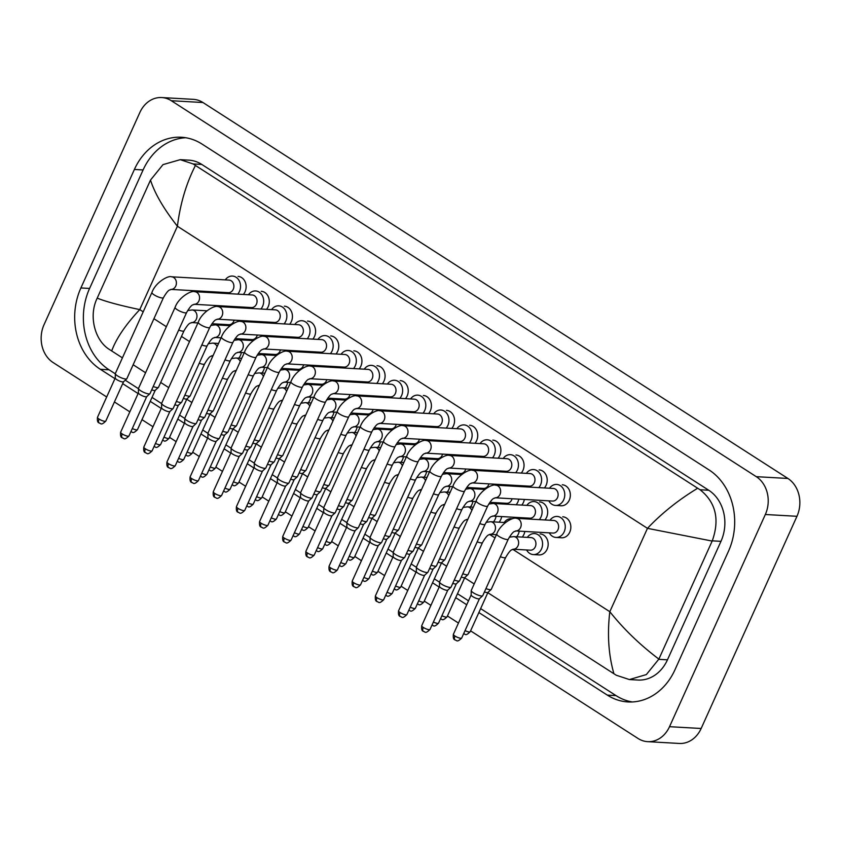 <?xml version="1.0" encoding="UTF-8"?>
<svg xmlns="http://www.w3.org/2000/svg" width="841" height="841" viewBox="0 0 841 841"><rect width="100%" height="100%" fill="white"/><g stroke="black" fill="none" stroke-linecap="round" stroke-linejoin="round"><path stroke-width="1.26" d="M289.661 324.227A10.512 8.673 -86.7 0 0 291.364 321.556A10.512 8.673 -86.7 0 0 284.363 306.177M266.502 309.341A10.512 8.673 -86.7 0 0 268.205 306.671A10.512 8.673 -86.7 0 0 261.204 291.291M243.343 294.455A10.512 8.673 -86.7 0 0 245.046 291.785A10.512 8.673 -86.7 0 0 238.045 276.405M474.934 443.302A10.512 8.673 -86.7 0 0 476.637 440.631A10.512 8.673 -86.7 0 0 469.635 425.252M544.905 519.959A10.512 8.673 -86.7 0 0 546.597 517.289A10.512 8.673 -86.7 0 0 539.596 501.909M521.746 505.084A10.512 8.673 -86.7 0 0 523.438 502.413A10.512 8.673 -86.7 0 0 524.342 499.449M428.616 413.53A10.512 8.673 -86.7 0 0 430.319 410.86A10.512 8.673 -86.7 0 0 423.317 395.48M560.915 537.725A10.512 8.673 -86.7 0 0 561.567 537.788A10.512 8.673 -86.7 0 0 569.756 532.174A10.512 8.673 -86.7 0 0 562.755 516.795M451.775 428.416A10.512 8.673 -86.7 0 0 453.478 425.746A10.512 8.673 -86.7 0 0 446.476 410.366M544.411 487.948A10.512 8.673 -86.7 0 0 546.114 485.278A10.512 8.673 -86.7 0 0 539.113 469.898M521.252 473.073A10.512 8.673 -86.7 0 0 522.955 470.403A10.512 8.673 -86.7 0 0 515.954 455.013M498.093 458.187A10.512 8.673 -86.7 0 0 499.796 455.517A10.512 8.673 -86.7 0 0 492.794 440.137M312.82 339.112A10.512 8.673 -86.7 0 0 314.523 336.442A10.512 8.673 -86.7 0 0 307.522 321.062M499.07 522.208A10.512 8.673 -86.7 0 0 500.763 519.538A10.512 8.673 -86.7 0 0 501.667 516.574M522.229 537.094A10.512 8.673 -86.7 0 0 523.922 534.424A10.512 8.673 -86.7 0 0 524.826 531.459M538.24 554.85A10.512 8.673 -86.7 0 0 538.892 554.923A10.512 8.673 -86.7 0 0 547.092 549.299A10.512 8.673 -86.7 0 0 540.09 533.919M405.457 398.645A10.512 8.673 -86.7 0 0 407.16 395.974A10.512 8.673 -86.7 0 0 400.158 380.595M382.298 383.759A10.512 8.673 -86.7 0 0 384.001 381.089A10.512 8.673 -86.7 0 0 376.999 365.709M359.139 368.884A10.512 8.673 -86.7 0 0 360.842 366.213A10.512 8.673 -86.7 0 0 353.84 350.823M335.98 353.998A10.512 8.673 -86.7 0 0 337.683 351.328A10.512 8.673 -86.7 0 0 330.681 335.948M560.432 505.714A10.512 8.673 -86.7 0 0 561.073 505.777A10.512 8.673 -86.7 0 0 569.273 500.164A10.512 8.673 -86.7 0 0 562.272 484.784M477.825 470.603A10.512 8.673 -86.7 0 0 478.024 469.677M500.994 485.478A10.512 8.673 -86.7 0 0 501.183 484.563M269.393 336.642A10.512 8.673 -86.7 0 0 269.593 335.727M246.234 321.756A10.512 8.673 -86.7 0 0 246.434 320.841M431.507 440.831A10.512 8.673 -86.7 0 0 431.706 439.917M454.666 455.717A10.512 8.673 -86.7 0 0 454.865 454.792M408.348 425.945A10.512 8.673 -86.7 0 0 408.547 425.031M385.189 411.06A10.512 8.673 -86.7 0 0 385.388 410.145M362.029 396.174A10.512 8.673 -86.7 0 0 362.229 395.259M338.87 381.299A10.512 8.673 -86.7 0 0 339.07 380.374M315.711 366.413A10.512 8.673 -86.7 0 0 315.911 365.488M292.552 351.527A10.512 8.673 -86.7 0 0 292.752 350.613M106.681 396.973L53.099 362.534A28.037 23.138 93.3 0 1 44.037 324.7L139.848 112.515A28.037 23.138 93.3 0 1 161.693 97.545L193.335 99.343A28.037 23.138 93.3 0 1 202.944 102.518L787.901 478.466A28.037 23.138 93.3 0 1 796.963 516.3L701.152 728.485A28.037 23.138 93.3 0 1 679.307 743.455L647.665 741.657A28.037 23.138 93.3 0 1 638.056 738.482L470.592 630.855M161.693 97.545A28.037 23.138 93.3 0 1 171.312 100.72L756.269 476.668A28.037 23.138 93.3 0 1 765.331 514.503L669.52 726.687A28.037 23.138 93.3 0 1 647.665 741.657M458.461 623.055L447.433 615.969M430.907 605.352L424.274 601.094M407.748 590.466L401.115 586.209M384.589 575.58L377.956 571.323M361.43 560.695L354.797 556.437M338.271 545.82L331.638 541.551M315.112 530.934L308.479 526.666M291.953 516.048L285.32 511.78M268.794 501.162L262.161 496.905M245.635 486.277L239.002 482.019M222.476 471.391L215.843 467.133M199.317 456.505L192.684 452.248M176.158 441.63L169.525 437.362M152.999 426.744L141.982 419.659M129.84 411.859L114.429 401.956M478.865 612.553L607.318 695.108A60.289 49.745 -86.7 0 0 627.985 701.941A60.289 49.745 -86.7 0 0 674.976 669.751L728.474 551.254A60.289 49.745 -86.7 0 0 709.005 469.898L202.05 144.084A60.289 49.745 -86.7 0 0 181.383 137.251A60.289 49.745 -86.7 0 0 134.392 169.451L80.894 287.948A60.289 49.745 -86.7 0 0 100.363 369.304L114.944 378.671M122.691 383.654L138.103 393.556M150.245 401.357L161.262 408.442M177.787 419.06L184.421 423.328M200.946 433.945L207.58 438.203M224.105 448.831L230.739 453.089M247.265 463.717L253.898 467.974M270.424 478.603L277.057 482.86M293.583 493.478L300.216 497.746M316.742 508.363L323.375 512.632M339.901 523.249L346.534 527.517M363.06 538.135L369.693 542.392M386.219 553.021L392.852 557.278M409.378 567.906L416.011 572.164M432.547 582.792L439.17 587.05M455.706 597.667L466.723 604.753M185.724 137.735A60.289 49.745 -86.7 0 0 143.096 169.945L89.588 288.442A60.289 49.745 -86.7 0 0 109.067 369.798L115.322 373.814M480.642 608.611L616.011 695.602A60.289 49.745 -86.7 0 0 632.348 701.962M125.246 380.195L138.481 388.7M152.021 397.404L161.64 403.585M179.575 415.118L184.799 418.471M202.734 429.993L207.958 433.357M225.893 444.878L231.117 448.242M249.052 459.764L254.276 463.118M272.211 474.65L277.435 478.003M295.37 489.536L300.594 492.889M318.529 504.421L323.753 507.775M341.688 519.296L346.913 522.66M364.847 534.182L370.072 537.546M388.006 549.068L393.231 552.432M411.165 563.954L416.39 567.307M434.324 578.839L439.549 582.193M457.483 593.725L468.511 600.8M629.394 679.56L616.327 675.26L613.93 673.746C608.516 654.887 607.149 634.209 609.82 611.701C623.517 628.942 639.864 644.742 658.871 659.102L646.34 674.577L629.394 679.56L637.962 680.043A37.856 31.233 -86.7 0 0 667.46 659.828L720.968 541.331A37.856 31.233 -86.7 0 0 708.742 490.25L201.787 164.437A37.856 31.233 -86.7 0 0 188.804 160.147L180.247 159.664L193.125 163.942L195.438 165.456C186.239 183.485 180.237 203.743 177.409 226.24C163.837 208.999 154.87 193.619 150.497 180.1L162.996 164.626L180.247 159.664M613.93 673.746L487.822 592.705M474.198 583.938L464.663 577.82M446.645 566.235L441.504 562.934M423.486 551.349L418.345 548.048M400.327 536.474L395.186 533.162M377.167 521.588L372.027 518.277M354.008 506.702L348.868 503.402M330.849 491.817L325.709 488.516M307.69 476.931L302.55 473.63M284.531 462.045L279.391 458.744M261.372 447.17L256.232 443.859M238.213 432.285L233.073 428.973M215.054 417.399L209.914 414.098M191.895 402.513L186.755 399.212M168.736 387.627L160.694 382.466M145.577 372.742L133.151 364.752M122.418 357.856L109.372 349.446C94.854 340.51 88.431 316.111 97.104 298.366L150.497 180.1M658.871 659.102L712.159 541.068L647.465 528.337C661.772 513.22 678.519 499.859 697.683 488.243L195.438 165.456M697.683 488.243L700.08 489.756C715.828 502.382 719.885 519.412 712.264 540.837L712.159 541.068M97.209 298.135C106.071 301.688 120.263 305.514 139.764 309.604C125.603 324.731 116.237 338.513 111.685 350.96M476.174 500.847C479.664 490.892 492.353 483.607 495.791 485.183L553.283 488.453A6.308 5.204 93.3 0 1 557.488 497.683A6.308 5.204 93.3 0 1 552.569 501.057L495.17 497.788C494.371 499.102 493.646 495.833 487.675 506.04A6.308 1.503 -155.7 0 1 484.174 505.904A6.308 1.503 -155.7 0 1 478.361 503.244A6.308 1.503 -155.7 0 1 478.087 503.055A6.308 1.503 -155.7 0 1 476.174 500.847L439.591 581.877A6.308 1.503 -155.7 0 0 439.549 582.025A6.308 1.503 -155.7 0 0 441.777 584.264A6.308 1.503 -155.7 0 0 449.893 587.396A6.308 1.503 -155.7 0 0 450.997 587.197A6.308 1.503 -155.7 0 0 451.091 587.071L487.675 506.04M549.52 488.243A10.512 8.673 93.3 0 1 556.689 484.437A10.512 8.673 93.3 0 1 563.691 499.817A10.512 8.673 93.3 0 1 555.491 505.43A10.512 8.673 93.3 0 1 548.805 500.837M447.811 590.067A4.552 1.083 -155.7 0 1 447.738 590.161A4.552 1.083 -155.7 0 1 446.949 590.308A4.552 1.083 -155.7 0 1 441.083 588.048A4.552 1.083 -155.7 0 1 439.475 586.429A4.552 1.083 -155.7 0 1 439.507 586.314M553.767 520.463A6.308 5.204 93.3 0 1 557.972 529.693A6.308 5.204 93.3 0 1 553.052 533.068L515.743 530.944A6.308 5.204 93.3 0 0 520.568 527.57A6.308 5.204 93.3 0 0 518.235 518.886A6.308 5.204 93.3 0 0 516.363 518.34L553.767 520.463M515.649 530.934L515.785 530.934C514.944 532.248 514.219 528.978 508.248 539.197L482.755 595.649A6.308 1.503 -155.7 0 1 482.66 595.775A6.308 1.503 -155.7 0 1 481.567 595.985A6.308 1.503 -155.7 0 1 475.112 593.809A6.308 1.503 -155.7 0 1 471.223 590.613A6.308 1.503 -155.7 0 1 471.254 590.456L496.747 534.003C500.237 524.048 512.926 516.763 516.363 518.34M550.003 520.253A10.512 8.673 93.3 0 1 557.173 516.448A10.512 8.673 93.3 0 1 564.174 531.827A10.512 8.673 93.3 0 1 555.975 537.441A10.512 8.673 93.3 0 1 549.289 532.847M479.475 598.655A4.552 1.083 -155.7 0 1 479.412 598.75A4.552 1.083 -155.7 0 1 478.613 598.897A4.552 1.083 -155.7 0 1 472.758 596.637A4.552 1.083 -155.7 0 1 471.149 595.018A4.552 1.083 -155.7 0 1 471.17 594.902M531.102 537.599A6.308 5.204 93.3 0 1 535.297 546.818A6.308 5.204 93.3 0 1 530.377 550.193L513.157 549.215A6.308 5.204 93.3 0 0 517.982 545.841A6.308 5.204 93.3 0 0 515.649 537.147A6.308 5.204 93.3 0 0 513.777 536.611L531.102 537.599M513.063 549.205L513.199 549.205C512.358 550.519 511.633 547.249 505.662 557.467L491.26 589.352A6.308 1.503 -155.7 0 1 491.165 589.478A6.308 1.503 -155.7 0 1 490.072 589.688A6.308 1.503 -155.7 0 1 485.951 588.574M527.328 537.378A10.512 8.673 93.3 0 1 534.498 533.572A10.512 8.673 93.3 0 1 541.499 548.952A10.512 8.673 93.3 0 1 533.31 554.576A10.512 8.673 93.3 0 1 526.613 549.982M487.98 592.358A4.552 1.083 -155.7 0 1 487.917 592.442A4.552 1.083 -155.7 0 1 487.118 592.6A4.552 1.083 -155.7 0 1 484.448 591.906M530.124 473.578A6.308 5.204 93.3 0 1 534.329 482.797A6.308 5.204 93.3 0 1 529.409 486.172L472.011 482.902A6.308 5.204 93.3 0 0 476.836 479.528A6.308 5.204 93.3 0 0 474.503 470.844A6.308 5.204 93.3 0 0 472.631 470.298L530.124 473.578M526.361 473.357A10.512 8.673 93.3 0 1 533.53 469.551A10.512 8.673 93.3 0 1 540.532 484.931A10.512 8.673 93.3 0 1 538.808 487.633M471.917 482.902L472.053 482.902C471.212 484.216 470.487 480.947 464.516 491.155L427.932 572.185A6.308 1.503 -155.7 0 1 427.838 572.311A6.308 1.503 -155.7 0 1 426.734 572.521A6.308 1.503 -155.7 0 1 418.618 569.389A6.308 1.503 -155.7 0 1 416.39 567.149A6.308 1.503 -155.7 0 1 416.432 566.992L453.015 485.961C456.505 476.006 469.194 468.721 472.631 470.298M424.652 575.181A4.552 1.083 -155.7 0 1 424.579 575.276A4.552 1.083 -155.7 0 1 423.79 575.423A4.552 1.083 -155.7 0 1 417.924 573.163A4.552 1.083 -155.7 0 1 416.316 571.544A4.552 1.083 -155.7 0 1 416.348 571.438M526.235 486.918A10.512 8.673 93.3 0 1 525.646 485.961M449.472 455.423A6.308 5.204 93.3 0 1 451.344 455.959A6.308 5.204 93.3 0 1 453.677 464.653A6.308 5.204 93.3 0 1 448.863 468.017C448.053 469.331 447.328 466.061 441.357 476.269A6.308 1.503 -155.7 0 1 437.856 476.143A6.308 1.503 -155.7 0 1 432.043 473.472A6.308 1.503 -155.7 0 1 431.769 473.294A6.308 1.503 -155.7 0 1 429.856 471.076C433.346 461.131 446.035 453.835 449.472 455.423L506.965 458.692A6.308 5.204 93.3 0 1 511.17 467.922A6.308 5.204 93.3 0 1 506.25 471.286L448.852 468.027M503.202 458.471A10.512 8.673 93.3 0 1 510.371 454.666A10.512 8.673 93.3 0 1 517.373 470.056A10.512 8.673 93.3 0 1 515.649 472.747M441.357 476.269L404.773 557.299A6.308 1.503 -155.7 0 1 404.679 557.425A6.308 1.503 -155.7 0 1 403.575 557.636A6.308 1.503 -155.7 0 1 395.459 554.503A6.308 1.503 -155.7 0 1 393.231 552.264A6.308 1.503 -155.7 0 1 393.273 552.106L429.856 471.076M401.493 560.306A4.552 1.083 -155.7 0 1 401.42 560.39A4.552 1.083 -155.7 0 1 400.631 560.537A4.552 1.083 -155.7 0 1 394.765 558.277A4.552 1.083 -155.7 0 1 393.157 556.658A4.552 1.083 -155.7 0 1 393.189 556.553M503.076 472.032A10.512 8.673 93.3 0 1 502.476 471.076M483.806 443.806A6.308 5.204 93.3 0 1 488.001 453.036A6.308 5.204 93.3 0 1 483.091 456.4L425.693 453.141A6.308 5.204 93.3 0 0 430.518 449.767A6.308 5.204 93.3 0 0 428.185 441.073A6.308 5.204 93.3 0 0 426.313 440.537L483.806 443.806M480.043 443.585A10.512 8.673 93.3 0 1 487.212 439.79A10.512 8.673 93.3 0 1 494.203 455.17A10.512 8.673 93.3 0 1 492.479 457.861M425.599 453.131L425.735 453.131C424.894 454.445 424.169 451.175 418.198 461.383L381.614 542.413A6.308 1.503 -155.7 0 1 381.52 542.54A6.308 1.503 -155.7 0 1 380.416 542.75A6.308 1.503 -155.7 0 1 372.3 539.617A6.308 1.503 -155.7 0 1 370.072 537.378A6.308 1.503 -155.7 0 1 370.114 537.22L406.697 456.2C410.187 446.245 422.876 438.949 426.313 440.537M378.334 545.42A4.552 1.083 -155.7 0 1 378.261 545.504A4.552 1.083 -155.7 0 1 377.472 545.662A4.552 1.083 -155.7 0 1 371.606 543.391A4.552 1.083 -155.7 0 1 369.998 541.783A4.552 1.083 -155.7 0 1 370.029 541.667M479.917 457.147A10.512 8.673 93.3 0 1 479.317 456.19M460.647 428.921A6.308 5.204 93.3 0 1 464.842 438.15A6.308 5.204 93.3 0 1 459.932 441.514L402.534 438.256A6.308 5.204 93.3 0 0 407.359 434.881A6.308 5.204 93.3 0 0 405.026 426.198A6.308 5.204 93.3 0 0 403.154 425.651L460.647 428.921M456.884 428.71A10.512 8.673 93.3 0 1 464.043 424.905A10.512 8.673 93.3 0 1 471.044 440.285A10.512 8.673 93.3 0 1 469.32 442.976M402.44 438.245L402.576 438.245C401.735 439.559 401.01 436.29 395.039 446.508L358.445 527.528A6.308 1.503 -155.7 0 1 358.361 527.654A6.308 1.503 -155.7 0 1 357.257 527.864A6.308 1.503 -155.7 0 1 349.141 524.731A6.308 1.503 -155.7 0 1 346.913 522.492A6.308 1.503 -155.7 0 1 346.955 522.335L383.538 441.315C387.028 431.359 399.717 424.074 403.154 425.651M355.175 530.534A4.552 1.083 -155.7 0 1 355.102 530.629A4.552 1.083 -155.7 0 1 354.313 530.776A4.552 1.083 -155.7 0 1 348.447 528.516A4.552 1.083 -155.7 0 1 346.839 526.897A4.552 1.083 -155.7 0 1 346.87 526.781M456.758 442.261A10.512 8.673 93.3 0 1 456.158 441.304M488.716 504.043L493.204 503.454L530.608 505.588A6.308 5.204 93.3 0 1 534.813 514.808A6.308 5.204 93.3 0 1 529.893 518.182L492.584 516.059M493.204 503.454A6.308 5.204 93.3 0 1 495.076 504.001A6.308 5.204 93.3 0 1 497.409 512.684A6.308 5.204 93.3 0 1 492.595 516.059C491.785 517.373 491.06 514.103 485.089 524.311L459.596 580.763A6.308 1.503 -155.7 0 1 459.501 580.9A6.308 1.503 -155.7 0 1 458.408 581.099A6.308 1.503 -155.7 0 1 454.277 579.996M526.844 505.367A10.512 8.673 93.3 0 1 534.014 501.562A10.512 8.673 93.3 0 1 541.015 516.942A10.512 8.673 93.3 0 1 539.291 519.643M456.316 583.77A4.552 1.083 -155.7 0 1 456.253 583.864A4.552 1.083 -155.7 0 1 455.454 584.011A4.552 1.083 -155.7 0 1 452.773 583.328M526.718 518.929A10.512 8.673 93.3 0 1 526.13 517.972M512.064 498.755A6.308 5.204 93.3 0 1 511.654 499.932A6.308 5.204 93.3 0 1 506.734 503.296L489.851 502.34M469.331 501.173L469.467 501.173C468.626 502.487 467.901 499.218 461.93 509.425L436.437 565.888A6.308 1.503 -155.7 0 1 436.342 566.014A6.308 1.503 -155.7 0 1 435.239 566.214A6.308 1.503 -155.7 0 1 431.118 565.11M518.75 499.134A10.512 8.673 93.3 0 1 517.856 502.066A10.512 8.673 93.3 0 1 516.132 504.758M433.157 568.884A4.552 1.083 -155.7 0 1 433.094 568.979A4.552 1.083 -155.7 0 1 432.295 569.126A4.552 1.083 -155.7 0 1 429.614 568.442M503.559 504.043A10.512 8.673 93.3 0 1 502.971 503.086M488.905 483.869A6.308 5.204 93.3 0 1 488.495 485.047A6.308 5.204 93.3 0 1 483.575 488.411L466.692 487.454M446.172 486.287L446.308 486.287C445.467 487.601 444.742 484.332 438.771 494.54L413.278 551.002A6.308 1.503 -155.7 0 1 413.183 551.128A6.308 1.503 -155.7 0 1 412.079 551.339A6.308 1.503 -155.7 0 1 407.959 550.224M495.591 484.248A10.512 8.673 93.3 0 1 495.391 485.173M409.998 553.998A4.552 1.083 -155.7 0 1 409.924 554.093A4.552 1.083 -155.7 0 1 409.136 554.24A4.552 1.083 -155.7 0 1 406.455 553.557M480.4 489.157A10.512 8.673 93.3 0 1 479.812 488.2M489.904 534.319L490.04 534.319C489.199 535.633 488.474 532.364 482.503 542.582L468.101 574.466A6.308 1.503 -155.7 0 1 468.006 574.592A6.308 1.503 -155.7 0 1 466.913 574.802A6.308 1.503 -155.7 0 1 462.792 573.699M504.169 522.492A10.512 8.673 93.3 0 1 511.339 518.687A10.512 8.673 93.3 0 1 512.285 518.802M519.233 531.144A10.512 8.673 93.3 0 1 518.34 534.077A10.512 8.673 93.3 0 1 516.616 536.768M464.821 577.473A4.552 1.083 -155.7 0 1 464.758 577.557A4.552 1.083 -155.7 0 1 463.959 577.714A4.552 1.083 -155.7 0 1 461.288 577.031M467.806 519.37A6.308 5.204 93.3 0 1 466.85 519.444C466.04 520.758 465.315 517.488 459.344 527.696L444.942 559.58A6.308 1.503 -155.7 0 1 444.847 559.707A6.308 1.503 -155.7 0 1 443.754 559.917A6.308 1.503 -155.7 0 1 439.633 558.813M496.074 516.258A10.512 8.673 93.3 0 1 495.181 519.191A10.512 8.673 93.3 0 1 493.457 521.883M441.662 562.587A4.552 1.083 -155.7 0 1 441.599 562.682A4.552 1.083 -155.7 0 1 440.8 562.829A4.552 1.083 -155.7 0 1 438.119 562.145M443.585 504.558L443.722 504.558C442.881 505.872 442.156 502.603 436.185 512.81L421.783 544.705A6.308 1.503 -155.7 0 1 421.688 544.831A6.308 1.503 -155.7 0 1 420.595 545.031A6.308 1.503 -155.7 0 1 416.474 543.927M472.915 501.373A10.512 8.673 93.3 0 1 472.022 504.306A10.512 8.673 93.3 0 1 470.298 507.007M418.503 547.701A4.552 1.083 -155.7 0 1 418.44 547.796A4.552 1.083 -155.7 0 1 417.641 547.943A4.552 1.083 -155.7 0 1 414.96 547.26M421.488 489.599A6.308 5.204 93.3 0 1 420.532 489.672C419.722 490.986 418.997 487.717 413.026 497.925L398.623 529.819A6.308 1.503 -155.7 0 1 398.529 529.946A6.308 1.503 -155.7 0 1 397.436 530.145A6.308 1.503 -155.7 0 1 393.315 529.042M449.756 486.487A10.512 8.673 93.3 0 1 448.863 489.42A10.512 8.673 93.3 0 1 447.139 492.122M395.344 532.816A4.552 1.083 -155.7 0 1 395.281 532.91A4.552 1.083 -155.7 0 1 394.482 533.057A4.552 1.083 -155.7 0 1 391.801 532.374M465.746 468.984A6.308 5.204 93.3 0 1 465.336 470.161A6.308 5.204 93.3 0 1 460.416 473.525L443.533 472.568M438.487 459.638L423.727 458.808A6.308 5.204 93.3 0 1 425.599 459.344A6.308 5.204 93.3 0 1 427.932 468.038A6.308 5.204 93.3 0 1 423.118 471.402C422.308 472.716 421.583 469.446 415.612 479.654L390.119 536.116A6.308 1.503 -155.7 0 1 390.024 536.243A6.308 1.503 -155.7 0 1 388.92 536.453A6.308 1.503 -155.7 0 1 384.8 535.339M472.432 469.362A10.512 8.673 93.3 0 1 472.232 470.287M386.839 539.113A4.552 1.083 -155.7 0 1 386.765 539.207A4.552 1.083 -155.7 0 1 385.977 539.354A4.552 1.083 -155.7 0 1 383.296 538.671M457.241 474.282A10.512 8.673 93.3 0 1 456.652 473.315M437.488 414.035A6.308 5.204 93.3 0 1 441.683 423.265A6.308 5.204 93.3 0 1 436.773 426.639L379.375 423.37A6.308 5.204 93.3 0 0 384.19 419.995A6.308 5.204 93.3 0 0 381.867 411.312A6.308 5.204 93.3 0 0 379.995 410.765L437.488 414.035M433.725 413.825A10.512 8.673 93.3 0 1 440.884 410.019A10.512 8.673 93.3 0 1 447.885 425.399A10.512 8.673 93.3 0 1 446.161 428.101M379.28 423.359L379.417 423.359C378.576 424.673 377.851 421.415 371.88 431.622L335.286 512.642A6.308 1.503 -155.7 0 1 335.202 512.779A6.308 1.503 -155.7 0 1 334.098 512.978A6.308 1.503 -155.7 0 1 325.982 509.846A6.308 1.503 -155.7 0 1 323.753 507.607A6.308 1.503 -155.7 0 1 323.785 507.459L360.379 426.429C363.869 416.474 376.547 409.189 379.995 410.765M332.016 515.649A4.552 1.083 -155.7 0 1 331.943 515.743A4.552 1.083 -155.7 0 1 331.154 515.89A4.552 1.083 -155.7 0 1 325.288 513.63A4.552 1.083 -155.7 0 1 323.68 512.011A4.552 1.083 -155.7 0 1 323.711 511.896M433.599 427.386A10.512 8.673 93.3 0 1 432.999 426.419M414.329 399.149A6.308 5.204 93.3 0 1 418.524 408.379A6.308 5.204 93.3 0 1 413.614 411.754L356.216 408.484A6.308 5.204 93.3 0 0 361.031 405.11A6.308 5.204 93.3 0 0 358.708 396.426A6.308 5.204 93.3 0 0 356.836 395.88L414.329 399.149M410.566 398.939A10.512 8.673 93.3 0 1 417.725 395.133A10.512 8.673 93.3 0 1 424.726 410.513A10.512 8.673 93.3 0 1 423.002 413.215M356.121 408.484L356.258 408.484C355.417 409.798 354.692 406.529 348.721 416.737L312.127 497.767A6.308 1.503 -155.7 0 1 312.032 497.893A6.308 1.503 -155.7 0 1 310.939 498.093A6.308 1.503 -155.7 0 1 302.823 494.96A6.308 1.503 -155.7 0 1 300.594 492.721A6.308 1.503 -155.7 0 1 300.626 492.574L337.22 411.543C340.71 401.588 353.388 394.303 356.836 395.88M308.857 500.763A4.552 1.083 -155.7 0 1 308.784 500.858A4.552 1.083 -155.7 0 1 307.995 501.005A4.552 1.083 -155.7 0 1 302.129 498.745A4.552 1.083 -155.7 0 1 300.521 497.126A4.552 1.083 -155.7 0 1 300.552 497.01M410.44 412.5A10.512 8.673 93.3 0 1 409.84 411.533M333.677 380.994A6.308 5.204 93.3 0 1 335.548 381.541A6.308 5.204 93.3 0 1 337.872 390.224A6.308 5.204 93.3 0 1 333.068 393.599C332.258 394.913 331.533 391.643 325.562 401.851A6.308 1.503 -155.7 0 1 322.061 401.714A6.308 1.503 -155.7 0 1 316.248 399.055A6.308 1.503 -155.7 0 1 315.964 398.865A6.308 1.503 -155.7 0 1 314.061 396.658C317.551 386.702 330.229 379.417 333.677 380.994L391.17 384.263A6.308 5.204 93.3 0 1 395.365 393.493A6.308 5.204 93.3 0 1 390.455 396.868L333.057 393.599M387.396 384.053A10.512 8.673 93.3 0 1 394.566 380.248A10.512 8.673 93.3 0 1 401.567 395.627A10.512 8.673 93.3 0 1 399.843 398.329M325.562 401.851L288.968 482.881A6.308 1.503 -155.7 0 1 288.873 483.007A6.308 1.503 -155.7 0 1 287.78 483.218A6.308 1.503 -155.7 0 1 279.664 480.085A6.308 1.503 -155.7 0 1 277.435 477.846A6.308 1.503 -155.7 0 1 277.467 477.688L314.061 396.658M285.698 485.877A4.552 1.083 -155.7 0 1 285.625 485.972A4.552 1.083 -155.7 0 1 284.836 486.119A4.552 1.083 -155.7 0 1 278.97 483.859A4.552 1.083 -155.7 0 1 277.362 482.24A4.552 1.083 -155.7 0 1 277.383 482.135L259.596 521.525C258.954 527.706 261.456 526.718 261.288 527.233A4.552 2.334 -57.3 0 1 261.183 523.26A4.552 1.083 -155.7 0 1 259.596 521.525M387.28 397.614A10.512 8.673 93.3 0 1 386.681 396.647M290.902 381.772C294.392 371.817 307.07 364.531 310.518 366.119L368.011 369.388A6.308 5.204 93.3 0 1 372.206 378.608A6.308 5.204 93.3 0 1 367.296 381.982L309.898 378.713C309.099 380.027 308.374 376.757 302.392 386.965A6.308 1.503 -155.7 0 1 298.902 386.828A6.308 1.503 -155.7 0 1 293.089 384.169A6.308 1.503 -155.7 0 1 292.805 383.99A6.308 1.503 -155.7 0 1 290.902 381.772L254.308 462.802A6.308 1.503 -155.7 0 0 254.276 462.96A6.308 1.503 -155.7 0 0 256.505 465.199A6.308 1.503 -155.7 0 0 264.621 468.332A6.308 1.503 -155.7 0 0 265.714 468.122A6.308 1.503 -155.7 0 0 265.809 467.995L302.392 386.965M364.237 369.167A10.512 8.673 93.3 0 1 371.407 365.362A10.512 8.673 93.3 0 1 378.408 380.742A10.512 8.673 93.3 0 1 376.684 383.443M262.539 470.992A4.552 1.083 -155.7 0 1 262.466 471.086A4.552 1.083 -155.7 0 1 261.677 471.233A4.552 1.083 -155.7 0 1 255.811 468.973A4.552 1.083 -155.7 0 1 254.203 467.354A4.552 1.083 -155.7 0 1 254.224 467.249M364.121 382.729A10.512 8.673 93.3 0 1 363.522 381.772M442.587 454.098A6.308 5.204 93.3 0 1 442.177 455.275A6.308 5.204 93.3 0 1 437.257 458.65L420.374 457.683M399.853 456.516L399.99 456.516C399.149 457.83 398.424 454.56 392.453 464.768L366.96 521.231A6.308 1.503 -155.7 0 1 366.865 521.357A6.308 1.503 -155.7 0 1 365.761 521.567A6.308 1.503 -155.7 0 1 361.641 520.453M449.273 454.476A10.512 8.673 93.3 0 1 449.073 455.401M340.742 562.492A4.552 1.083 -155.7 0 0 345.893 563.628L363.659 524.279A4.552 1.083 -155.7 0 1 363.606 524.321A4.552 1.083 -155.7 0 1 362.818 524.479A4.552 1.083 -155.7 0 1 360.137 523.785M434.082 459.396A10.512 8.673 93.3 0 1 433.493 458.429M419.428 439.212A6.308 5.204 93.3 0 1 419.018 440.39A6.308 5.204 93.3 0 1 414.098 443.764L397.204 442.797M392.169 429.877L377.409 429.036A6.308 5.204 93.3 0 1 379.28 429.583A6.308 5.204 93.3 0 1 381.604 438.266A6.308 5.204 93.3 0 1 376.8 441.641C375.99 442.944 375.265 439.675 369.294 449.893L343.801 506.345A6.308 1.503 -155.7 0 1 343.706 506.471A6.308 1.503 -155.7 0 1 342.602 506.681A6.308 1.503 -155.7 0 1 338.481 505.578M426.114 439.591A10.512 8.673 93.3 0 1 425.914 440.516M340.521 509.352A4.552 1.083 -155.7 0 1 340.447 509.436A4.552 1.083 -155.7 0 1 339.659 509.593A4.552 1.083 -155.7 0 1 336.978 508.91M410.923 444.511A10.512 8.673 93.3 0 1 410.334 443.543M396.269 424.327A6.308 5.204 93.3 0 1 395.859 425.504A6.308 5.204 93.3 0 1 390.939 428.878L374.045 427.911M353.535 426.744L353.672 426.744C352.831 428.058 352.106 424.8 346.135 435.007L320.642 491.459A6.308 1.503 -155.7 0 1 320.547 491.586A6.308 1.503 -155.7 0 1 319.443 491.796A6.308 1.503 -155.7 0 1 315.322 490.692M402.955 424.716A10.512 8.673 93.3 0 1 402.755 425.63M317.362 494.466A4.552 1.083 -155.7 0 1 317.288 494.561A4.552 1.083 -155.7 0 1 316.5 494.708A4.552 1.083 -155.7 0 1 313.819 494.024M387.764 429.625A10.512 8.673 93.3 0 1 387.175 428.658M373.11 409.451A6.308 5.204 93.3 0 1 372.7 410.629A6.308 5.204 93.3 0 1 367.78 413.993L350.886 413.036M330.376 411.869L330.502 411.869C329.672 413.183 328.947 409.914 322.976 420.122L297.483 476.584A6.308 1.503 -155.7 0 1 297.388 476.71A6.308 1.503 -155.7 0 1 296.284 476.91A6.308 1.503 -155.7 0 1 292.163 475.806M379.796 409.83A10.512 8.673 93.3 0 1 379.596 410.755M294.203 479.58A4.552 1.083 -155.7 0 1 294.129 479.675A4.552 1.083 -155.7 0 1 293.341 479.822A4.552 1.083 -155.7 0 1 290.66 479.139M364.605 414.739A10.512 8.673 93.3 0 1 364.016 413.783M397.267 474.787L397.404 474.787C396.563 476.101 395.838 472.831 389.867 483.039L375.464 514.934A6.308 1.503 -155.7 0 1 375.37 515.06A6.308 1.503 -155.7 0 1 374.277 515.27A6.308 1.503 -155.7 0 1 370.145 514.156M426.597 471.601A10.512 8.673 93.3 0 1 425.704 474.534A10.512 8.673 93.3 0 1 423.98 477.236M372.185 517.93A4.552 1.083 -155.7 0 1 372.121 518.024A4.552 1.083 -155.7 0 1 371.323 518.172A4.552 1.083 -155.7 0 1 368.642 517.488M374.108 459.901L374.245 459.901C373.404 461.215 372.679 457.946 366.708 468.153L352.305 500.048A6.308 1.503 -155.7 0 1 352.211 500.174A6.308 1.503 -155.7 0 1 351.118 500.384A6.308 1.503 -155.7 0 1 346.986 499.27M403.438 456.726A10.512 8.673 93.3 0 1 402.545 459.649A10.512 8.673 93.3 0 1 400.821 462.35M349.026 503.044A4.552 1.083 -155.7 0 1 348.962 503.139A4.552 1.083 -155.7 0 1 348.163 503.286A4.552 1.083 -155.7 0 1 345.483 502.603M350.949 445.015L351.086 445.015C350.245 446.329 349.52 443.06 343.548 453.278L329.146 485.162A6.308 1.503 -155.7 0 1 329.052 485.289A6.308 1.503 -155.7 0 1 327.958 485.499A6.308 1.503 -155.7 0 1 323.827 484.395M380.279 441.84A10.512 8.673 93.3 0 1 379.386 444.763A10.512 8.673 93.3 0 1 377.662 447.465M325.866 488.169A4.552 1.083 -155.7 0 1 325.803 488.253A4.552 1.083 -155.7 0 1 325.004 488.411A4.552 1.083 -155.7 0 1 322.324 487.717M344.852 354.503A6.308 5.204 93.3 0 1 349.047 363.733A6.308 5.204 93.3 0 1 344.137 367.096L286.739 363.838A6.308 5.204 93.3 0 0 291.554 360.463A6.308 5.204 93.3 0 0 289.23 351.769A6.308 5.204 93.3 0 0 287.359 351.233L344.852 354.503M341.078 354.282A10.512 8.673 93.3 0 1 348.248 350.476A10.512 8.673 93.3 0 1 355.249 365.867A10.512 8.673 93.3 0 1 353.525 368.558M286.644 363.827L286.77 363.827C285.94 365.141 285.215 361.872 279.233 372.079L242.65 453.11A6.308 1.503 -155.7 0 1 242.555 453.236A6.308 1.503 -155.7 0 1 241.462 453.446A6.308 1.503 -155.7 0 1 233.346 450.313A6.308 1.503 -155.7 0 1 231.117 448.074A6.308 1.503 -155.7 0 1 231.149 447.917L267.743 366.886C271.233 356.941 283.911 349.646 287.359 351.233M221.582 495.507C216.463 500.542 216.642 497.409 214.97 497.462A4.552 2.334 -57.3 0 1 214.865 493.488A4.552 1.083 -155.7 0 0 219.059 495.412A4.552 1.083 -155.7 0 0 221.582 495.507L239.349 456.158A4.552 1.083 -155.7 0 1 239.307 456.2A4.552 1.083 -155.7 0 1 238.518 456.358A4.552 1.083 -155.7 0 1 232.652 454.087A4.552 1.083 -155.7 0 1 231.044 452.469A4.552 1.083 -155.7 0 1 231.065 452.363M340.962 367.843A10.512 8.673 93.3 0 1 340.363 366.886M244.573 352.011C248.074 342.056 260.752 334.771 264.2 336.347L321.693 339.617A6.308 5.204 93.3 0 1 325.887 348.847A6.308 5.204 93.3 0 1 320.978 352.211L263.58 348.952C262.781 350.255 262.056 346.986 256.074 357.204A6.308 1.503 -155.7 0 1 252.584 357.068A6.308 1.503 -155.7 0 1 246.77 354.397A6.308 1.503 -155.7 0 1 246.487 354.219A6.308 1.503 -155.7 0 1 244.573 352.011L207.99 433.031A6.308 1.503 -155.7 0 0 207.958 433.189A6.308 1.503 -155.7 0 0 210.187 435.428A6.308 1.503 -155.7 0 0 218.303 438.56A6.308 1.503 -155.7 0 0 219.396 438.35A6.308 1.503 -155.7 0 0 219.49 438.224L256.074 357.204M317.919 339.407A10.512 8.673 93.3 0 1 325.089 335.601A10.512 8.673 93.3 0 1 332.09 350.981A10.512 8.673 93.3 0 1 330.366 353.672M216.211 441.231A4.552 1.083 -155.7 0 1 216.148 441.315A4.552 1.083 -155.7 0 1 215.359 441.472A4.552 1.083 -155.7 0 1 209.493 439.202A4.552 1.083 -155.7 0 1 207.885 437.593A4.552 1.083 -155.7 0 1 207.906 437.478M317.803 352.957A10.512 8.673 93.3 0 1 317.204 352.001M298.534 324.731A6.308 5.204 93.3 0 1 302.728 333.961A6.308 5.204 93.3 0 1 297.809 337.325L240.421 334.066A6.308 5.204 93.3 0 0 245.236 330.692A6.308 5.204 93.3 0 0 242.912 322.008A6.308 5.204 93.3 0 0 241.041 321.462L298.534 324.731M294.76 324.521A10.512 8.673 93.3 0 1 301.93 320.715A10.512 8.673 93.3 0 1 308.931 336.095A10.512 8.673 93.3 0 1 307.207 338.797M240.326 334.056L240.452 334.056C239.622 335.37 238.897 332.1 232.915 342.319L196.331 423.338A6.308 1.503 -155.7 0 1 196.237 423.465A6.308 1.503 -155.7 0 1 195.144 423.675A6.308 1.503 -155.7 0 1 187.028 420.542A6.308 1.503 -155.7 0 1 184.799 418.303A6.308 1.503 -155.7 0 1 184.831 418.145L221.414 337.125C224.915 327.17 237.593 319.885 241.041 321.462M193.052 426.345A4.552 1.083 -155.7 0 1 192.988 426.44A4.552 1.083 -155.7 0 1 192.2 426.587A4.552 1.083 -155.7 0 1 186.334 424.327A4.552 1.083 -155.7 0 1 184.726 422.708A4.552 1.083 -155.7 0 1 184.747 422.592M294.644 338.082A10.512 8.673 93.3 0 1 294.045 337.115M275.375 309.845A6.308 5.204 93.3 0 1 279.569 319.075A6.308 5.204 93.3 0 1 274.65 322.45L217.262 319.181A6.308 5.204 93.3 0 0 222.077 315.806A6.308 5.204 93.3 0 0 219.753 307.123A6.308 5.204 93.3 0 0 217.882 306.576L275.375 309.845M271.601 309.635A10.512 8.673 93.3 0 1 278.77 305.83A10.512 8.673 93.3 0 1 285.772 321.209A10.512 8.673 93.3 0 1 284.048 323.911M217.167 319.181L217.293 319.17C216.463 320.484 215.738 317.225 209.756 327.433L173.172 408.463A6.308 1.503 -155.7 0 1 173.078 408.589A6.308 1.503 -155.7 0 1 171.984 408.789A6.308 1.503 -155.7 0 1 163.869 405.656A6.308 1.503 -155.7 0 1 161.64 403.417A6.308 1.503 -155.7 0 1 161.672 403.27L198.255 322.24C201.756 312.284 214.434 304.999 217.882 306.576M169.893 411.459A4.552 1.083 -155.7 0 1 169.829 411.554A4.552 1.083 -155.7 0 1 169.041 411.701A4.552 1.083 -155.7 0 1 163.175 409.441A4.552 1.083 -155.7 0 1 161.567 407.822A4.552 1.083 -155.7 0 1 161.588 407.706M271.475 323.196A10.512 8.673 93.3 0 1 270.886 322.229M175.096 307.354C178.597 297.399 191.275 290.113 194.723 291.69L252.216 294.96A6.308 5.204 93.3 0 1 256.41 304.19A6.308 5.204 93.3 0 1 251.491 307.564L194.103 304.295C193.304 305.609 192.568 302.34 186.597 312.547A6.308 1.503 -155.7 0 1 183.107 312.41A6.308 1.503 -155.7 0 1 177.293 309.751A6.308 1.503 -155.7 0 1 177.009 309.562A6.308 1.503 -155.7 0 1 175.096 307.354L138.513 388.384A6.308 1.503 -155.7 0 0 138.481 388.531A6.308 1.503 -155.7 0 0 140.71 390.771A6.308 1.503 -155.7 0 0 148.825 393.903A6.308 1.503 -155.7 0 0 149.919 393.704A6.308 1.503 -155.7 0 0 150.013 393.577L186.597 312.547M248.442 294.749A10.512 8.673 93.3 0 1 255.611 290.944A10.512 8.673 93.3 0 1 262.613 306.324A10.512 8.673 93.3 0 1 260.889 309.025M146.733 396.574A4.552 1.083 -155.7 0 1 146.67 396.668A4.552 1.083 -155.7 0 1 145.882 396.815A4.552 1.083 -155.7 0 1 140.016 394.555A4.552 1.083 -155.7 0 1 138.408 392.936A4.552 1.083 -155.7 0 1 138.429 392.821M248.316 308.311A10.512 8.673 93.3 0 1 247.727 307.343M229.057 280.085A6.308 5.204 93.3 0 1 233.251 289.304A6.308 5.204 93.3 0 1 228.332 292.679L170.944 289.409A6.308 5.204 93.3 0 0 175.758 286.035A6.308 5.204 93.3 0 0 173.435 277.351A6.308 5.204 93.3 0 0 171.564 276.805L229.057 280.085M225.283 279.864A10.512 8.673 93.3 0 1 232.452 276.058A10.512 8.673 93.3 0 1 239.454 291.438A10.512 8.673 93.3 0 1 237.73 294.14M170.839 289.409L170.975 289.409C170.145 290.723 169.409 287.454 163.438 297.661L126.854 378.692A6.308 1.503 -155.7 0 1 126.76 378.818A6.308 1.503 -155.7 0 1 125.666 379.028A6.308 1.503 -155.7 0 1 117.551 375.895A6.308 1.503 -155.7 0 1 115.322 373.656A6.308 1.503 -155.7 0 1 115.354 373.499L151.937 292.468C155.438 282.513 168.116 275.228 171.564 276.805M123.574 381.688A4.552 1.083 -155.7 0 1 123.511 381.782A4.552 1.083 -155.7 0 1 122.712 381.93A4.552 1.083 -155.7 0 1 116.857 379.669A4.552 1.083 -155.7 0 1 115.249 378.051A4.552 1.083 -155.7 0 1 115.27 377.945M225.157 293.425A10.512 8.673 93.3 0 1 224.568 292.458M349.951 394.566A6.308 5.204 93.3 0 1 349.541 395.743A6.308 5.204 93.3 0 1 344.621 399.107L327.727 398.15M322.681 385.22L307.932 384.379A6.308 5.204 93.3 0 1 309.803 384.926A6.308 5.204 93.3 0 1 312.127 393.609A6.308 5.204 93.3 0 1 307.322 396.984C306.513 398.298 305.788 395.028 299.806 405.236L274.324 461.698A6.308 1.503 -155.7 0 1 274.229 461.825A6.308 1.503 -155.7 0 1 273.125 462.024A6.308 1.503 -155.7 0 1 269.004 460.921M356.637 394.944A10.512 8.673 93.3 0 1 356.437 395.869M271.044 464.695A4.552 1.083 -155.7 0 1 270.97 464.789A4.552 1.083 -155.7 0 1 270.182 464.936A4.552 1.083 -155.7 0 1 267.501 464.253M341.446 399.853A10.512 8.673 93.3 0 1 340.857 398.897M326.792 379.68A6.308 5.204 93.3 0 1 326.382 380.857A6.308 5.204 93.3 0 1 321.462 384.221L304.568 383.265M284.058 382.098L284.184 382.098C283.354 383.412 282.629 380.143 276.647 390.35L251.165 446.813A6.308 1.503 -155.7 0 1 251.07 446.939A6.308 1.503 -155.7 0 1 249.966 447.149A6.308 1.503 -155.7 0 1 245.845 446.035M333.478 380.058A10.512 8.673 93.3 0 1 333.278 380.984M247.885 449.809A4.552 1.083 -155.7 0 1 247.811 449.903A4.552 1.083 -155.7 0 1 247.023 450.051A4.552 1.083 -155.7 0 1 244.342 449.367M318.287 384.968A10.512 8.673 93.3 0 1 317.698 384.011M303.633 364.794A6.308 5.204 93.3 0 1 303.223 365.972A6.308 5.204 93.3 0 1 298.303 369.336L281.409 368.379M260.899 367.212L261.025 367.212C260.195 368.526 259.47 365.257 253.488 375.464L228.006 431.927A6.308 1.503 -155.7 0 1 227.911 432.053A6.308 1.503 -155.7 0 1 226.807 432.263A6.308 1.503 -155.7 0 1 222.686 431.149M310.318 365.173A10.512 8.673 93.3 0 1 310.119 366.098M224.726 434.923A4.552 1.083 -155.7 0 1 224.652 435.018A4.552 1.083 -155.7 0 1 223.864 435.165A4.552 1.083 -155.7 0 1 221.183 434.482M295.128 370.093A10.512 8.673 93.3 0 1 294.529 369.125M280.474 349.909A6.308 5.204 93.3 0 1 280.053 351.086A6.308 5.204 93.3 0 1 275.144 354.46L258.25 353.493M253.204 340.573L238.455 339.732A6.308 5.204 93.3 0 1 240.326 340.269A6.308 5.204 93.3 0 1 242.65 348.962A6.308 5.204 93.3 0 1 237.835 352.337C237.036 353.64 236.31 350.371 230.329 360.589L204.836 417.041A6.308 1.503 -155.7 0 1 204.752 417.168A6.308 1.503 -155.7 0 1 203.648 417.378A6.308 1.503 -155.7 0 1 199.527 416.274M287.159 350.287A10.512 8.673 93.3 0 1 286.96 351.212M201.567 420.048A4.552 1.083 -155.7 0 1 201.493 420.132A4.552 1.083 -155.7 0 1 200.705 420.29A4.552 1.083 -155.7 0 1 198.024 419.596M271.969 355.207A10.512 8.673 93.3 0 1 271.37 354.24M257.314 335.023A6.308 5.204 93.3 0 1 256.894 336.2A6.308 5.204 93.3 0 1 251.985 339.575L235.091 338.608M214.581 337.441L214.707 337.441C213.877 338.755 213.141 335.485 207.17 345.704L181.677 402.156A6.308 1.503 -155.7 0 1 181.593 402.282A6.308 1.503 -155.7 0 1 180.489 402.492A6.308 1.503 -155.7 0 1 176.368 401.388M264 335.401A10.512 8.673 93.3 0 1 263.801 336.326M178.408 405.162A4.552 1.083 -155.7 0 1 178.334 405.257A4.552 1.083 -155.7 0 1 177.546 405.404A4.552 1.083 -155.7 0 1 174.865 404.721M248.81 340.321A10.512 8.673 93.3 0 1 248.211 339.354M234.155 320.137A6.308 5.204 93.3 0 1 233.735 321.315A6.308 5.204 93.3 0 1 228.826 324.689L211.932 323.732M206.886 310.802L192.137 309.961A6.308 5.204 93.3 0 1 194.008 310.508A6.308 5.204 93.3 0 1 196.331 319.191A6.308 5.204 93.3 0 1 191.517 322.566C190.718 323.869 189.982 320.61 184.011 330.818L158.518 387.27A6.308 1.503 -155.7 0 1 158.423 387.407A6.308 1.503 -155.7 0 1 157.33 387.606A6.308 1.503 -155.7 0 1 153.209 386.503M240.841 320.526A10.512 8.673 93.3 0 1 240.642 321.451M155.249 390.277A4.552 1.083 -155.7 0 1 155.175 390.371A4.552 1.083 -155.7 0 1 154.387 390.518A4.552 1.083 -155.7 0 1 151.706 389.835M225.651 325.435A10.512 8.673 93.3 0 1 225.052 324.479M327.79 430.129L327.916 430.129C327.086 431.444 326.361 428.185 320.389 438.392L305.987 470.277A6.308 1.503 -155.7 0 1 305.893 470.403A6.308 1.503 -155.7 0 1 304.799 470.613A6.308 1.503 -155.7 0 1 300.668 469.509M357.12 426.955A10.512 8.673 93.3 0 1 356.227 429.888A10.512 8.673 93.3 0 1 354.503 432.579M302.707 473.283A4.552 1.083 -155.7 0 1 302.644 473.378A4.552 1.083 -155.7 0 1 301.845 473.525A4.552 1.083 -155.7 0 1 299.165 472.842M305.693 415.181A6.308 5.204 93.3 0 1 304.736 415.254C303.927 416.568 303.202 413.299 297.22 423.507L282.828 455.391A6.308 1.503 -155.7 0 1 282.734 455.528A6.308 1.503 -155.7 0 1 281.63 455.727A6.308 1.503 -155.7 0 1 277.509 454.624M333.961 412.069A10.512 8.673 93.3 0 1 333.068 415.002A10.512 8.673 93.3 0 1 331.343 417.693M279.548 458.398A4.552 1.083 -155.7 0 1 279.485 458.492A4.552 1.083 -155.7 0 1 278.686 458.639A4.552 1.083 -155.7 0 1 276.006 457.956M282.534 400.295A6.308 5.204 93.3 0 1 281.567 400.369C280.768 401.683 280.042 398.413 274.061 408.621L259.669 440.516A6.308 1.503 -155.7 0 1 259.575 440.642A6.308 1.503 -155.7 0 1 258.471 440.842A6.308 1.503 -155.7 0 1 254.35 439.738M310.802 397.183A10.512 8.673 93.3 0 1 309.909 400.116A10.512 8.673 93.3 0 1 308.184 402.818M256.389 443.512A4.552 1.083 -155.7 0 1 256.316 443.606A4.552 1.083 -155.7 0 1 255.527 443.754A4.552 1.083 -155.7 0 1 252.847 443.07M258.313 385.483L258.439 385.483C257.609 386.797 256.883 383.528 250.902 393.735L236.51 425.63A6.308 1.503 -155.7 0 1 236.416 425.756A6.308 1.503 -155.7 0 1 235.312 425.956A6.308 1.503 -155.7 0 1 231.191 424.852M287.643 382.298A10.512 8.673 93.3 0 1 286.749 385.231A10.512 8.673 93.3 0 1 285.025 387.932M233.23 428.626A4.552 1.083 -155.7 0 1 233.157 428.721A4.552 1.083 -155.7 0 1 232.368 428.868A4.552 1.083 -155.7 0 1 229.688 428.185M236.216 370.524A6.308 5.204 93.3 0 1 235.249 370.597C234.45 371.911 233.724 368.642 227.743 378.849L213.351 410.744A6.308 1.503 -155.7 0 1 213.257 410.871A6.308 1.503 -155.7 0 1 212.153 411.081A6.308 1.503 -155.7 0 1 208.032 409.966M264.484 367.412A10.512 8.673 93.3 0 1 263.59 370.345A10.512 8.673 93.3 0 1 261.866 373.047M210.071 413.74A4.552 1.083 -155.7 0 1 209.998 413.835A4.552 1.083 -155.7 0 1 209.209 413.982A4.552 1.083 -155.7 0 1 206.529 413.299M211.985 355.711L212.121 355.711C211.291 357.026 210.555 353.756 204.584 363.974L190.192 395.859A6.308 1.503 -155.7 0 1 190.098 395.985A6.308 1.503 -155.7 0 1 188.994 396.195A6.308 1.503 -155.7 0 1 184.873 395.081M241.325 352.537A10.512 8.673 93.3 0 1 240.431 355.459A10.512 8.673 93.3 0 1 238.707 358.161M186.912 398.865A4.552 1.083 -155.7 0 1 186.839 398.949A4.552 1.083 -155.7 0 1 186.05 399.097A4.552 1.083 -155.7 0 1 183.37 398.413M512.779 549.331L609.82 611.701L647.465 528.337L177.409 226.24L139.764 309.604L143.201 311.811M153.935 318.718L166.36 326.697M181.488 336.421L189.53 341.583M211.711 355.838L212.689 356.468M234.87 370.723L235.848 371.354M258.029 385.609L259.007 386.24M281.188 400.495L282.166 401.125M304.347 415.38L305.325 416.001M327.506 430.266L328.484 430.886M350.665 445.152L351.643 445.772M373.825 460.027L374.802 460.658M396.984 474.913L397.961 475.543M420.143 489.798L421.12 490.429M443.302 504.684L444.279 505.315M466.461 519.57L467.438 520.19M489.62 534.456L494.981 537.904M171.312 100.72L202.944 102.518M669.52 726.687L701.152 728.485M765.331 514.503L796.963 516.3M756.269 476.668L787.901 478.466M143.096 169.945L134.392 169.451M616.011 695.602L607.318 695.108M109.067 369.798L100.363 369.304M89.588 288.442L80.894 287.948M667.46 659.828L658.766 659.333M201.787 164.437L193.125 163.942M708.742 490.25L700.08 489.756M720.968 541.331L712.264 540.837M421.719 625.715C421.068 631.896 423.57 630.908 423.401 631.423C425.073 631.36 424.905 634.503 430.024 629.467A4.552 1.083 -155.7 0 1 427.491 629.373A4.552 1.083 -155.7 0 1 423.296 627.449A4.552 1.083 -155.7 0 1 421.719 625.715L439.486 586.366M423.401 631.423A4.552 2.334 -57.3 0 1 423.296 627.449M495.791 485.183A6.308 5.204 93.3 0 1 497.662 485.73A6.308 5.204 93.3 0 1 499.996 494.413A6.308 5.204 93.3 0 1 495.181 497.788L495.076 497.788M453.383 634.303C452.731 640.474 455.233 639.496 455.076 640.012C456.737 639.948 456.568 643.092 461.688 638.046A4.552 1.083 -155.7 0 1 459.165 637.951A4.552 1.083 -155.7 0 1 454.96 636.027A4.552 1.083 -155.7 0 1 453.383 634.303L471.149 594.955M455.076 640.012A4.552 2.334 -57.3 0 1 454.96 636.027M508.248 539.197A6.308 1.503 -155.7 0 1 507.049 539.523A6.308 1.503 -155.7 0 1 498.66 536.211A6.308 1.503 -155.7 0 1 496.747 534.003M463.58 633.704C465.252 633.651 465.073 636.784 470.193 631.749A4.552 1.083 -155.7 0 1 465.041 630.613M505.662 557.467A6.308 1.503 -155.7 0 1 504.463 557.793A6.308 1.503 -155.7 0 1 500.342 556.689M398.56 610.829C397.909 617.01 400.411 616.022 400.242 616.537C401.914 616.485 401.746 619.617 406.865 614.582A4.552 1.083 -155.7 0 1 404.332 614.487A4.552 1.083 -155.7 0 1 400.137 612.563A4.552 1.083 -155.7 0 1 398.56 610.829L416.316 571.481M400.242 616.537A4.552 2.334 -57.3 0 1 400.137 612.563M464.516 491.155A6.308 1.503 -155.7 0 1 461.015 491.018A6.308 1.503 -155.7 0 1 455.202 488.358A6.308 1.503 -155.7 0 1 454.928 488.169A6.308 1.503 -155.7 0 1 453.015 485.961M375.401 595.943C374.75 602.124 377.252 601.147 377.083 601.651C378.755 601.599 378.587 604.732 383.706 599.696A4.552 1.083 -155.7 0 1 381.173 599.601A4.552 1.083 -155.7 0 1 376.978 597.678A4.552 1.083 -155.7 0 1 375.401 595.943L393.157 556.605M377.083 601.651A4.552 2.334 -57.3 0 1 376.978 597.678M352.232 581.068C351.591 587.239 354.093 586.261 353.924 586.776C355.596 586.713 355.428 589.846 360.547 584.81A4.552 1.083 -155.7 0 1 358.014 584.716A4.552 1.083 -155.7 0 1 353.819 582.792A4.552 1.083 -155.7 0 1 352.232 581.068L369.998 541.72M353.924 586.776A4.552 2.334 -57.3 0 1 353.819 582.792M418.198 461.383A6.308 1.503 -155.7 0 1 414.697 461.257A6.308 1.503 -155.7 0 1 408.884 458.587A6.308 1.503 -155.7 0 1 408.61 458.408A6.308 1.503 -155.7 0 1 406.697 456.2M329.073 566.182C328.432 572.353 330.934 571.375 330.765 571.891C332.437 571.827 332.258 574.971 337.388 569.925A4.552 1.083 -155.7 0 1 334.855 569.83A4.552 1.083 -155.7 0 1 330.66 567.906A4.552 1.083 -155.7 0 1 329.073 566.182L346.839 526.834M330.765 571.891A4.552 2.334 -57.3 0 1 330.66 567.906M395.039 446.508A6.308 1.503 -155.7 0 1 391.538 446.371A6.308 1.503 -155.7 0 1 385.725 443.701A6.308 1.503 -155.7 0 1 385.451 443.522A6.308 1.503 -155.7 0 1 383.538 441.315M431.917 625.126C433.578 625.063 433.409 628.206 438.529 623.17A4.552 1.083 -155.7 0 1 433.378 622.025M485.089 524.311A6.308 1.503 -155.7 0 1 483.89 524.647A6.308 1.503 -155.7 0 1 479.769 523.533M408.747 610.24C410.419 610.177 410.25 613.32 415.37 608.285A4.552 1.083 -155.7 0 1 410.219 607.139M484.805 489.409L470.045 488.568A6.308 5.204 93.3 0 1 471.917 489.115A6.308 5.204 93.3 0 1 474.25 497.798A6.308 5.204 93.3 0 1 469.436 501.173L475.859 501.541M461.93 509.425A6.308 1.503 -155.7 0 1 460.731 509.762A6.308 1.503 -155.7 0 1 456.61 508.647M385.588 595.354C387.259 595.291 387.091 598.435 392.211 593.399A4.552 1.083 -155.7 0 1 387.06 592.253M461.646 474.524L446.886 473.683A6.308 5.204 93.3 0 1 448.758 474.229A6.308 5.204 93.3 0 1 451.091 482.913A6.308 5.204 93.3 0 1 446.277 486.287L452.7 486.655M438.771 494.54A6.308 1.503 -155.7 0 1 437.572 494.876A6.308 1.503 -155.7 0 1 433.451 493.772M440.421 618.829C442.082 618.766 441.914 621.909 447.034 616.863A4.552 1.083 -155.7 0 1 441.882 615.728M505.378 522.566L490.618 521.725A6.308 5.204 93.3 0 1 492.49 522.272A6.308 5.204 93.3 0 1 494.823 530.955A6.308 5.204 93.3 0 1 490.009 534.329L496.432 534.697M482.503 542.582A6.308 1.503 -155.7 0 1 481.304 542.908A6.308 1.503 -155.7 0 1 477.183 541.804M417.262 603.943C418.923 603.88 418.755 607.023 423.875 601.977A4.552 1.083 -155.7 0 1 418.723 600.842M459.344 527.696A6.308 1.503 -155.7 0 1 458.145 528.032A6.308 1.503 -155.7 0 1 454.024 526.918M473.315 507.176L467.459 506.839A6.308 5.204 93.3 0 1 469.331 507.386A6.308 5.204 93.3 0 1 471.854 510.424M394.103 589.057C395.764 588.994 395.596 592.138 400.715 587.102A4.552 1.083 -155.7 0 1 395.564 585.956M444.647 504.484A6.308 5.204 93.3 0 1 443.691 504.558L444.595 504.611M436.185 512.81A6.308 1.503 -155.7 0 1 434.986 513.147A6.308 1.503 -155.7 0 1 430.865 512.032M450.156 492.29L444.3 491.953A6.308 5.204 93.3 0 1 446.172 492.5A6.308 5.204 93.3 0 1 448.695 495.538M370.944 574.172C372.605 574.109 372.437 577.252 377.556 572.216A4.552 1.083 -155.7 0 1 372.405 571.071M413.026 497.925A6.308 1.503 -155.7 0 1 411.827 498.261A6.308 1.503 -155.7 0 1 407.706 497.157M426.997 477.404L421.141 477.068A6.308 5.204 93.3 0 1 423.012 477.614A6.308 5.204 93.3 0 1 425.535 480.653M362.429 580.469C364.1 580.416 363.932 583.549 369.052 578.513A4.552 1.083 -155.7 0 1 363.901 577.368M415.612 479.654A6.308 1.503 -155.7 0 1 414.413 479.99A6.308 1.503 -155.7 0 1 410.292 478.886M305.914 551.297C305.272 557.478 307.774 556.49 307.606 557.005C309.278 556.942 309.099 560.085 314.229 555.049A4.552 1.083 -155.7 0 1 311.696 554.944A4.552 1.083 -155.7 0 1 307.501 553.021A4.552 1.083 -155.7 0 1 305.914 551.297L323.68 511.948M307.606 557.005A4.552 2.334 -57.3 0 1 307.501 553.021M371.88 431.622A6.308 1.503 -155.7 0 1 368.379 431.486A6.308 1.503 -155.7 0 1 362.566 428.826A6.308 1.503 -155.7 0 1 362.292 428.637A6.308 1.503 -155.7 0 1 360.379 426.429M282.755 536.411C282.113 542.592 284.615 541.604 284.447 542.119C286.119 542.056 285.94 545.199 291.06 540.164A4.552 1.083 -155.7 0 1 288.537 540.069A4.552 1.083 -155.7 0 1 284.342 538.135A4.552 1.083 -155.7 0 1 282.755 536.411L300.521 497.063M284.447 542.119A4.552 2.334 -57.3 0 1 284.342 538.135M348.721 416.737A6.308 1.503 -155.7 0 1 345.22 416.6A6.308 1.503 -155.7 0 1 339.407 413.94A6.308 1.503 -155.7 0 1 339.133 413.751A6.308 1.503 -155.7 0 1 337.22 411.543M261.288 527.233C262.96 527.17 262.781 530.314 267.901 525.278A4.552 1.083 -155.7 0 1 265.378 525.183A4.552 1.083 -155.7 0 1 261.183 523.26M236.437 506.639C235.795 512.821 238.297 511.843 238.129 512.348C239.801 512.295 239.622 515.428 244.742 510.392A4.552 1.083 -155.7 0 1 242.219 510.298A4.552 1.083 -155.7 0 1 238.024 508.374A4.552 1.083 -155.7 0 1 236.437 506.639L254.203 467.302M238.129 512.348A4.552 2.334 -57.3 0 1 238.024 508.374M310.518 366.119A6.308 5.204 93.3 0 1 312.389 366.655A6.308 5.204 93.3 0 1 314.713 375.338A6.308 5.204 93.3 0 1 309.909 378.713L309.803 378.713M415.328 444.763L400.568 443.922A6.308 5.204 93.3 0 1 402.44 444.458A6.308 5.204 93.3 0 1 404.773 453.152A6.308 5.204 93.3 0 1 399.959 456.526L406.382 456.884M392.453 464.768A6.308 1.503 -155.7 0 1 391.254 465.105A6.308 1.503 -155.7 0 1 387.133 464.001M316.111 550.708C317.782 550.645 317.614 553.788 322.734 548.742A4.552 1.083 -155.7 0 1 317.583 547.607M369.294 449.893A6.308 1.503 -155.7 0 1 368.095 450.219A6.308 1.503 -155.7 0 1 363.974 449.115M292.952 535.822C294.623 535.759 294.455 538.902 299.575 533.856A4.552 1.083 -155.7 0 1 294.424 532.721M369.01 414.991L354.25 414.15A6.308 5.204 93.3 0 1 356.121 414.697A6.308 5.204 93.3 0 1 358.445 423.38A6.308 5.204 93.3 0 1 353.64 426.755L360.064 427.123M346.135 435.007A6.308 1.503 -155.7 0 1 344.936 435.344A6.308 1.503 -155.7 0 1 340.815 434.229M269.793 520.936C271.464 520.873 271.296 524.017 276.416 518.981A4.552 1.083 -155.7 0 1 271.265 517.835M345.84 400.106L331.091 399.265A6.308 5.204 93.3 0 1 332.962 399.811A6.308 5.204 93.3 0 1 335.286 408.495A6.308 5.204 93.3 0 1 330.481 411.869L336.905 412.237M322.976 420.122A6.308 1.503 -155.7 0 1 321.777 420.458A6.308 1.503 -155.7 0 1 317.656 419.344M347.785 559.286C349.446 559.223 349.278 562.366 354.397 557.331A4.552 1.083 -155.7 0 1 349.246 556.185M398.329 474.713A6.308 5.204 93.3 0 1 397.373 474.787L398.277 474.839M389.867 483.039A6.308 1.503 -155.7 0 1 388.668 483.375A6.308 1.503 -155.7 0 1 384.547 482.271M403.838 462.518L397.982 462.193A6.308 5.204 93.3 0 1 399.853 462.729A6.308 5.204 93.3 0 1 402.376 465.767M324.626 544.4C326.287 544.348 326.119 547.48 331.238 542.445A4.552 1.083 -155.7 0 1 326.087 541.31M375.17 459.827A6.308 5.204 93.3 0 1 374.213 459.911L375.118 459.964M366.708 468.153A6.308 1.503 -155.7 0 1 365.509 468.49A6.308 1.503 -155.7 0 1 361.388 467.386M380.679 447.633L374.823 447.307A6.308 5.204 93.3 0 1 376.694 447.843A6.308 5.204 93.3 0 1 379.217 450.881M301.467 529.525C303.128 529.462 302.96 532.595 308.079 527.559A4.552 1.083 -155.7 0 1 302.928 526.424M352.011 444.942A6.308 5.204 93.3 0 1 351.054 445.026L351.959 445.078M343.548 453.278A6.308 1.503 -155.7 0 1 342.35 453.604A6.308 1.503 -155.7 0 1 338.229 452.5M357.52 432.758L351.664 432.421A6.308 5.204 93.3 0 1 353.535 432.968A6.308 5.204 93.3 0 1 356.048 435.995M279.233 372.079A6.308 1.503 -155.7 0 1 275.743 371.953A6.308 1.503 -155.7 0 1 269.929 369.283A6.308 1.503 -155.7 0 1 269.646 369.104A6.308 1.503 -155.7 0 1 267.743 366.886M214.865 493.488A4.552 1.083 -155.7 0 1 213.278 491.754L231.044 452.416M190.119 476.879C189.477 483.049 191.979 482.072 191.811 482.587C193.483 482.524 193.304 485.667 198.423 480.621A4.552 1.083 -155.7 0 1 195.9 480.526A4.552 1.083 -155.7 0 1 191.706 478.603A4.552 1.083 -155.7 0 1 190.119 476.879L207.885 437.53M191.811 482.587A4.552 2.334 -57.3 0 1 191.706 478.603M264.2 336.347A6.308 5.204 93.3 0 1 266.071 336.884A6.308 5.204 93.3 0 1 268.395 345.577A6.308 5.204 93.3 0 1 263.58 348.952L263.485 348.941M166.96 461.993C166.318 468.174 168.82 467.186 168.652 467.701C170.324 467.638 170.145 470.781 175.264 465.735A4.552 1.083 -155.7 0 1 172.741 465.641A4.552 1.083 -155.7 0 1 168.547 463.717A4.552 1.083 -155.7 0 1 166.96 461.993L184.726 422.645M168.652 467.701A4.552 2.334 -57.3 0 1 168.547 463.717M232.915 342.319A6.308 1.503 -155.7 0 1 229.425 342.182A6.308 1.503 -155.7 0 1 223.611 339.512A6.308 1.503 -155.7 0 1 223.328 339.333A6.308 1.503 -155.7 0 1 221.414 337.125M143.8 447.107C143.159 453.288 145.661 452.3 145.493 452.815C147.164 452.752 146.986 455.896 152.105 450.86A4.552 1.083 -155.7 0 1 149.582 450.755A4.552 1.083 -155.7 0 1 145.388 448.831A4.552 1.083 -155.7 0 1 143.8 447.107L161.567 407.759M145.493 452.815A4.552 2.334 -57.3 0 1 145.388 448.831M209.756 327.433A6.308 1.503 -155.7 0 1 206.266 327.296A6.308 1.503 -155.7 0 1 200.452 324.637A6.308 1.503 -155.7 0 1 200.169 324.447A6.308 1.503 -155.7 0 1 198.255 322.24M120.641 432.221C120 438.403 122.502 437.415 122.334 437.93C124.005 437.867 123.827 441.01 128.946 435.974A4.552 1.083 -155.7 0 1 126.423 435.88A4.552 1.083 -155.7 0 1 122.229 433.956A4.552 1.083 -155.7 0 1 120.641 432.221L138.408 392.873M122.334 437.93A4.552 2.334 -57.3 0 1 122.229 433.956M194.723 291.69A6.308 5.204 93.3 0 1 196.594 292.237A6.308 5.204 93.3 0 1 198.918 300.92A6.308 5.204 93.3 0 1 194.103 304.295L193.998 304.295M97.482 417.336C96.831 423.517 99.333 422.529 99.175 423.044C100.846 422.981 100.668 426.124 105.787 421.089A4.552 1.083 -155.7 0 1 103.264 420.994A4.552 1.083 -155.7 0 1 99.07 419.07A4.552 1.083 -155.7 0 1 97.482 417.336L115.249 377.987M99.175 423.044A4.552 2.334 -57.3 0 1 99.07 419.07M163.438 297.661A6.308 1.503 -155.7 0 1 159.948 297.525A6.308 1.503 -155.7 0 1 154.134 294.865A6.308 1.503 -155.7 0 1 153.85 294.676A6.308 1.503 -155.7 0 1 151.937 292.468M246.634 506.051C248.305 505.988 248.137 509.131 253.257 504.095A4.552 1.083 -155.7 0 1 248.106 502.95M299.806 405.236A6.308 1.503 -155.7 0 1 298.618 405.572A6.308 1.503 -155.7 0 1 294.497 404.458M223.475 491.165C225.146 491.102 224.978 494.245 230.098 489.21A4.552 1.083 -155.7 0 1 224.946 488.064M299.522 370.334L284.773 369.504A6.308 5.204 93.3 0 1 286.644 370.04A6.308 5.204 93.3 0 1 288.968 378.723A6.308 5.204 93.3 0 1 284.153 382.098L290.587 382.466M276.647 390.35A6.308 1.503 -155.7 0 1 275.459 390.687A6.308 1.503 -155.7 0 1 271.338 389.583M200.316 476.279C201.987 476.227 201.819 479.359 206.939 474.324A4.552 1.083 -155.7 0 1 201.787 473.189M276.363 355.459L261.614 354.618A6.308 5.204 93.3 0 1 263.485 355.154A6.308 5.204 93.3 0 1 265.809 363.848A6.308 5.204 93.3 0 1 260.994 367.212L267.427 367.58M253.488 375.464A6.308 1.503 -155.7 0 1 252.3 375.801A6.308 1.503 -155.7 0 1 248.179 374.697M177.157 461.404C178.828 461.341 178.649 464.474 183.78 459.438A4.552 1.083 -155.7 0 1 178.628 458.303M230.329 360.589A6.308 1.503 -155.7 0 1 229.141 360.915A6.308 1.503 -155.7 0 1 225.02 359.811M153.998 446.518C155.669 446.455 155.49 449.599 160.62 444.553A4.552 1.083 -155.7 0 1 155.469 443.417M230.045 325.688L215.296 324.847A6.308 5.204 93.3 0 1 217.167 325.393A6.308 5.204 93.3 0 1 219.49 334.077A6.308 5.204 93.3 0 1 214.676 337.451L221.109 337.819M207.17 345.704A6.308 1.503 -155.7 0 1 205.982 346.029A6.308 1.503 -155.7 0 1 201.861 344.926M130.839 431.633C132.51 431.57 132.331 434.713 137.451 429.677A4.552 1.083 -155.7 0 1 132.31 428.532M184.011 330.818A6.308 1.503 -155.7 0 1 182.823 331.154A6.308 1.503 -155.7 0 1 178.702 330.04M278.308 514.639C279.969 514.576 279.801 517.72 284.92 512.674A4.552 1.083 -155.7 0 1 279.769 511.538M328.852 430.066A6.308 5.204 93.3 0 1 327.895 430.14L328.799 430.193M320.389 438.392A6.308 1.503 -155.7 0 1 319.191 438.729A6.308 1.503 -155.7 0 1 315.07 437.614M334.361 417.872L328.505 417.535A6.308 5.204 93.3 0 1 330.376 418.082A6.308 5.204 93.3 0 1 332.889 421.12M255.138 499.754C256.81 499.691 256.642 502.834 261.761 497.798A4.552 1.083 -155.7 0 1 256.61 496.653M297.22 423.507A6.308 1.503 -155.7 0 1 296.032 423.843A6.308 1.503 -155.7 0 1 291.911 422.729M311.202 402.986L305.346 402.65A6.308 5.204 93.3 0 1 307.217 403.196A6.308 5.204 93.3 0 1 309.73 406.235M231.979 484.868C233.651 484.805 233.483 487.948 238.602 482.913A4.552 1.083 -155.7 0 1 233.451 481.767M274.061 408.621A6.308 1.503 -155.7 0 1 272.873 408.957A6.308 1.503 -155.7 0 1 268.752 407.843M288.043 388.1L282.187 387.764A6.308 5.204 93.3 0 1 284.058 388.311A6.308 5.204 93.3 0 1 286.571 391.349M208.82 469.982C210.492 469.919 210.324 473.062 215.443 468.027A4.552 1.083 -155.7 0 1 210.292 466.881M259.375 385.409A6.308 5.204 93.3 0 1 258.408 385.483L259.322 385.535M250.902 393.735A6.308 1.503 -155.7 0 1 249.714 394.072A6.308 1.503 -155.7 0 1 245.593 392.968M264.883 373.215L259.028 372.889A6.308 5.204 93.3 0 1 260.899 373.425A6.308 5.204 93.3 0 1 263.412 376.463M185.661 455.097C187.333 455.044 187.165 458.177 192.284 453.141A4.552 1.083 -155.7 0 1 187.133 451.995M227.743 378.849A6.308 1.503 -155.7 0 1 226.555 379.186A6.308 1.503 -155.7 0 1 222.434 378.082M241.724 358.329L235.869 358.003A6.308 5.204 93.3 0 1 237.74 358.539A6.308 5.204 93.3 0 1 240.253 361.577M162.502 440.211C164.174 440.158 164.006 443.291 169.125 438.256A4.552 1.083 -155.7 0 1 163.974 437.12M213.057 355.638A6.308 5.204 93.3 0 1 212.09 355.722L213.004 355.775M204.584 363.974A6.308 1.503 -155.7 0 1 203.396 364.3A6.308 1.503 -155.7 0 1 199.275 363.196M218.565 343.454L212.71 343.117A6.308 5.204 93.3 0 1 214.581 343.654A6.308 5.204 93.3 0 1 217.094 346.692M447.738 590.161L450.997 587.197M555.491 505.43L561.725 505.788M439.475 586.429L439.549 582.025M430.024 629.467L447.79 590.119M479.412 598.75L482.66 595.775M471.149 595.018L471.223 590.613M555.975 537.441L562.219 537.798M461.688 638.046L479.454 598.708M487.917 592.442L491.165 589.478M509.289 537.199L513.777 536.611M533.31 554.576L539.544 554.923M470.193 631.749L487.959 592.4M424.579 575.276L427.838 572.311M416.316 571.544L416.39 567.149M406.865 614.582L424.631 575.233M401.42 560.39L404.679 557.425M393.157 556.658L393.231 552.264M383.706 599.696L401.472 560.348M378.261 545.504L381.52 542.54M369.998 541.783L370.072 537.378M360.547 584.81L378.303 545.473M355.102 530.629L358.361 527.654M346.839 526.897L346.913 522.492M337.388 569.925L355.144 530.587M456.253 583.864L459.501 580.9M438.529 623.17L456.295 583.822M433.094 568.979L436.342 566.014M465.557 489.157L470.045 488.568M415.37 608.285L433.136 568.937M409.924 554.093L413.183 551.128M442.398 474.271L446.886 473.683M392.211 593.399L409.977 554.051M464.758 577.557L468.006 574.592M486.13 522.314L490.618 521.725M447.034 616.863L464.8 577.525M466.744 519.444L467.754 519.496M441.599 562.682L444.847 559.707M462.97 507.428L467.459 506.839M423.875 601.977L441.641 562.64M418.44 547.796L421.688 544.831M439.811 492.542L444.3 491.953M400.715 587.102L418.482 547.754M395.281 532.91L398.529 529.946M416.652 477.656L421.141 477.068M421.436 489.725L420.521 489.672M377.556 572.216L395.323 532.868M386.765 539.207L390.024 536.243M419.239 459.386L423.727 458.808M429.541 471.769L423.107 471.412M369.052 578.513L386.818 539.165M331.943 515.743L335.202 512.779M323.68 512.011L323.753 507.607M314.229 555.049L331.985 515.701M308.784 500.858L312.032 497.893M300.521 497.126L300.594 492.721M291.06 540.164L308.826 500.815M285.625 485.972L288.873 483.007M277.362 482.24L277.435 477.846M267.901 525.278L285.667 485.93M262.466 471.086L265.714 468.122M254.203 467.354L254.276 462.96M244.742 510.392L262.508 471.044M345.893 563.628C340.773 568.663 340.941 565.53 339.27 565.583M363.606 524.321L366.865 521.357M396.079 444.511L400.568 443.922M340.447 509.436L343.706 506.471M372.92 429.625L377.409 429.036M383.223 442.009L376.789 441.641M322.734 548.742L340.5 509.404M317.288 494.561L320.547 491.586M349.761 414.739L354.25 414.15M299.575 533.856L317.341 494.519M294.129 479.675L297.388 476.71M326.602 399.853L331.091 399.265M276.416 518.981L294.182 479.633M354.397 557.331L372.164 517.982L375.37 515.06M393.493 462.771L397.982 462.193M348.962 503.139L352.211 500.174M370.334 447.896L374.823 447.307M331.238 542.445L349.004 503.097M325.803 488.253L329.052 485.289M347.175 433.01L351.664 432.421M308.079 527.559L325.845 488.211M239.307 456.2L242.555 453.236M231.044 452.469L231.117 448.074M213.278 491.754C212.636 497.935 215.138 496.957 214.97 497.462M216.148 441.315L219.396 438.35M207.885 437.593L207.958 433.189M198.423 480.621L216.19 441.283M192.988 426.44L196.237 423.465M184.726 422.708L184.799 418.303M175.264 465.735L193.031 426.398M169.829 411.554L173.078 408.589M161.567 407.822L161.64 403.417M152.105 450.86L169.871 411.512M146.67 396.668L149.919 393.704M138.408 392.936L138.481 388.531M128.946 435.974L146.712 396.626M123.511 381.782L126.76 378.818M115.249 378.051L115.322 373.656M105.787 421.089L123.553 381.74M307.217 396.984L313.746 397.351M270.97 464.789L274.229 461.825M303.443 384.968L307.932 384.379M253.257 504.095L271.023 464.747M247.811 449.903L251.07 446.939M280.284 370.082L284.773 369.504M230.098 489.21L247.864 449.861M224.652 435.018L227.911 432.053M257.125 355.207L261.614 354.618M206.939 474.324L224.694 434.976M237.74 352.326L244.268 352.705M201.493 420.132L204.752 417.168M233.966 340.321L238.455 339.732M183.78 459.438L201.535 420.09M178.334 405.257L181.593 402.282M210.807 325.435L215.296 324.847M160.62 444.553L178.376 405.215M191.412 322.566L197.95 322.933M155.175 390.371L158.423 387.407M187.648 310.55L192.137 309.961M137.451 429.677L155.217 390.329M302.644 473.378L305.893 470.403M324.016 418.124L328.505 417.535M284.92 512.674L302.686 473.336M279.485 458.492L282.734 455.528M300.857 403.238L305.346 402.65M305.64 415.307L304.726 415.254M261.761 497.798L279.527 458.45M281.472 400.369L282.481 400.421M256.316 443.606L259.575 440.642M277.698 388.353L282.187 387.764M238.602 482.913L256.368 443.564M233.157 428.721L236.416 425.756M254.539 373.467L259.028 372.889M215.443 468.027L233.209 428.679M235.154 370.597L236.163 370.66M209.998 413.835L213.257 410.871M231.38 358.592L235.869 358.003M192.284 453.141L210.05 413.793M186.839 398.949L190.098 395.985M208.221 343.706L212.71 343.117M169.125 438.256L186.891 398.907"/></g></svg>
